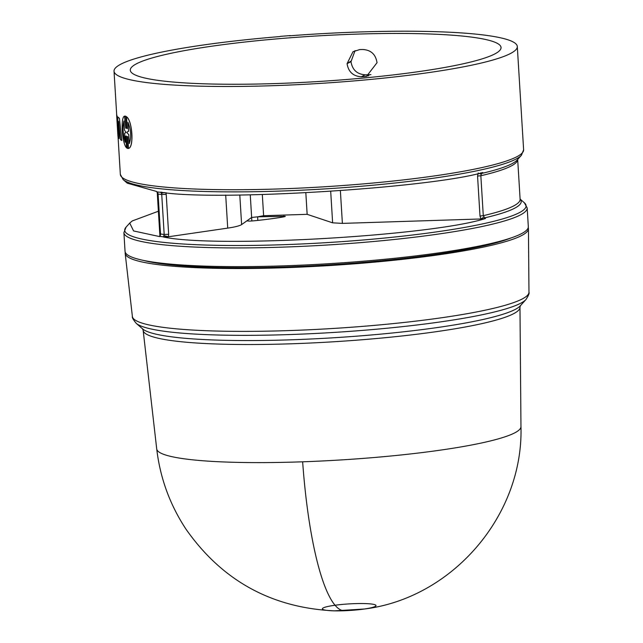 <?xml version="1.0" encoding="UTF-8"?>
<svg xmlns="http://www.w3.org/2000/svg" width="643" height="643" viewBox="0 0 643 643"><rect width="100%" height="100%" fill="white"/><g stroke="black" fill="none" stroke-linecap="round" stroke-linejoin="round"><path stroke-width="0.96" d="M156.715 448.927L143.156 330.373A188.761 23.156 176.5 0 0 294.116 343.692A188.761 23.156 176.5 0 0 516.216 312.185A188.761 23.156 176.5 0 0 519.978 307.322L520.967 426.647A182.475 22.384 176.5 0 1 302.644 461.803A182.475 22.384 176.5 0 1 156.715 448.927C160.123 477.91 169.848 504.602 185.875 529.004C221.996 580.589 271.507 607.868 334.408 610.85L334.408 610.85A26.91 3.303 -3.5 0 0 343.868 610.762A26.91 3.303 -3.5 0 0 364.34 609.017A26.91 3.303 -3.5 0 0 360.852 603.52A26.91 3.303 -3.5 0 0 322.424 609.058A26.91 3.303 -3.5 0 0 364.34 609.017L334.408 610.85M520.107 199.129A196.453 24.104 176.5 0 1 517.302 206.66A196.453 24.104 176.5 0 1 484.701 217.856L485.489 218.507C431.598 235.917 215.421 248.319 163.418 236.986L168.41 236.769L227.718 228.112C235.073 227.019 239.702 225.838 241.615 224.584L246.864 220.854L248.793 221.047C251.686 221.546 287.807 216.852 285.138 216.305L257.618 216.828L263.614 215.718L307.145 214.328L332.624 222.824L342.381 223.386L480.964 218.966L483.833 218.765L484.701 217.856L483.287 215.67A195.496 23.984 -3.5 0 0 516.233 204.41A195.496 23.984 -3.5 0 0 520.115 199.217L520.115 199.25M478.979 173.377L481.277 174.157L480.843 175.732L483.287 215.67L480 216.024L477.556 176.094L478.215 172.983M481.277 174.157L481.985 173.361L480.9 172.798M528.233 227.622A202.015 24.788 176.5 0 1 528.442 228.723A202.015 24.788 176.5 0 1 286.73 267.641A202.015 24.788 176.5 0 1 125.176 253.39A202.015 24.788 176.5 0 1 125.248 252.265M511.113 237.918A196.147 24.064 176.5 0 1 287.895 266.861A196.147 24.064 176.5 0 1 143.493 260.407M527.18 207.946L528.321 226.657A202.015 24.788 176.5 0 1 524.31 232.019A202.015 24.788 176.5 0 1 307.306 264.876A202.015 24.788 176.5 0 1 125.047 251.325L123.898 232.613A202.015 24.788 176.5 0 0 306.156 246.165A202.015 24.788 176.5 0 0 523.161 213.315A202.015 24.788 176.5 0 0 527.18 207.946L524.358 202.778A201.058 24.667 176.5 0 1 522.092 211.065A201.058 24.667 176.5 0 1 293.779 244.308A201.058 24.667 176.5 0 1 126.068 227.14L123.898 232.613M160.396 235.258L160.525 233.996A195.496 23.984 -3.5 0 0 164.182 234.454L163.515 236.849A196.453 24.104 176.5 0 1 159.882 236.391L160.396 235.258L159.866 235.29L159.729 236.608L133.583 230.95L129.725 223.065L132.313 220.911L158.628 211.153M156.514 191.437L127.266 183.175L123.159 179.598A201.058 24.667 176.5 0 0 315.239 189.484A201.058 24.667 176.5 0 0 518.813 157.439A201.058 24.667 176.5 0 0 521.457 155.236A201.058 24.667 176.5 0 0 521.473 155.212M156.522 191.518L157.246 192.498L157.784 192.804L157.157 191.895A196.453 24.104 -3.5 0 0 160.798 192.353L160.589 192.144C212.495 201.46 428.801 188.295 482.797 172.533L481.985 173.361A196.453 24.104 -3.5 0 0 514.585 162.157A196.453 24.104 -3.5 0 0 517.165 160.011L521.457 155.236L523.619 149.763A202.015 24.788 176.5 0 1 519.608 155.124A202.015 24.788 176.5 0 1 302.596 187.973A202.015 24.788 176.5 0 1 120.337 174.422L117.364 125.514M114.028 71.188A202.015 24.788 176.5 0 1 118.039 65.827A202.015 24.788 176.5 0 1 279.665 36.587L280.718 36.338A203.317 24.94 176.5 0 1 290.363 35.582L289.438 35.815A202.015 24.788 176.5 0 1 517.302 46.521A202.015 24.788 176.5 0 1 513.291 51.882A202.015 24.788 176.5 0 1 296.286 84.731A202.015 24.788 176.5 0 1 114.028 71.188L116.68 114.534A202.015 24.788 -3.5 0 0 117.002 115.756L118.312 132.554M119.349 118.264A202.079 24.796 176.5 0 1 117.717 116.889L117.782 116.889A202.015 24.788 -3.5 0 0 119.413 118.264L121.832 140.504L119.413 118.264M118.73 122.339L119.172 138.55L118.642 121.431L120.514 139.684A202.079 24.796 -3.5 0 0 121.832 140.504M116.745 115.25L116.608 114.213A202.079 24.796 176.5 0 0 116.616 114.542A202.079 24.796 176.5 0 0 116.938 115.756L117.002 115.756M124.573 116.142C120.378 116.825 122.017 143.614 126.51 147.769L125.795 136.155L126.205 136.051L126.944 148.147L128.005 148.501L127.266 136.404L127.74 136.798L128.447 148.412C134.057 147.56 132.418 120.852 126.518 116.793L127.226 128.407L126.784 128.512L126.108 116.415L124.983 116.061L125.723 128.158L124.573 116.142L125.787 128.15M126.108 116.415L126.848 128.504L127.29 128.399M126.518 116.793L126.575 116.785C132.474 120.852 134.122 147.528 128.512 148.412L128.447 148.412M127.338 136.453L128.005 148.501M126.269 136.043L125.859 136.147L126.51 147.769M355.04 50.62L351.006 61.704C352.34 69.886 357.082 74.258 365.24 74.805L370.955 74.636M347.075 63.641C348.377 71.831 353.103 76.204 361.253 76.758A184.975 22.69 176.5 0 1 364.01 76.678L366.494 76.388L377.031 62.692C375.697 54.317 370.907 49.921 362.644 49.495A185.449 22.754 -3.5 0 0 359.702 49.583L352.999 51.721L347.075 63.641L350.974 61.101M133.977 65.264A185.723 22.786 176.5 0 1 333.685 35.052A185.723 22.786 176.5 0 1 501.05 47.566A185.723 22.786 176.5 0 1 497.352 52.445A185.723 22.786 176.5 0 1 298.047 82.642A185.723 22.786 176.5 0 1 130.288 70.24A185.723 22.786 176.5 0 1 133.977 65.264M164.214 237.034L163.418 236.986M250.264 194.877L251.646 217.463L246.832 220.903M483.833 218.765L485.489 218.507M165.918 192.675L166.215 194.363L161.739 194.524L164.182 234.454L168.659 234.293L168.41 236.769L164.053 235.692M483.866 217.117L480.964 218.966L480 216.024M305.843 192.94L307.145 214.328M262.328 194.628L263.614 215.718M251.807 220.854L251.646 217.463L257.618 216.828L257.827 220.388M157.784 192.804L158.082 194.065L157.639 193.792M160.525 233.996L160.075 233.722L160.525 233.996L158.082 194.065A195.496 23.984 176.5 0 0 161.739 194.524L161.441 193.286L164.463 192.538M161.441 193.286L160.798 192.353L161.763 192.177M126.044 116.415L124.983 116.061M117.717 116.889L118.376 134.178L116.938 115.756M116.616 114.542L117.926 136.059A202.079 24.796 -3.5 0 0 117.926 136.075L116.922 118.923L118.175 137.096A202.079 24.796 -3.5 0 0 119.172 138.55M368.873 75.673L364.01 76.678M361.253 76.758L365.24 74.805M127.001 132.064L128.536 131.357L127.981 122.315C131.068 130.111 131.502 137.2 129.283 143.582L128.729 134.54L127.049 132.852L127.25 132.048M125.988 132.498L124.662 133.181L125.216 142.232C122.813 134.363 122.379 127.274 123.914 120.956L124.461 129.999L125.988 132.498M127.049 132.852L128.729 134.54M128.536 131.357L127.065 132.064L127.113 132.844M128.793 134.532L129.339 143.477M128.6 131.349L128.053 122.451M125.272 142.224C122.869 134.299 122.435 127.201 123.97 120.948M343.868 610.762A182.725 37.366 -92 0 1 302.644 461.803M136.22 323.325L142.625 328.911A190.666 23.389 -3.5 0 0 293.481 339.721A190.666 23.389 -3.5 0 0 517.816 307.893A190.666 23.389 -3.5 0 0 520.324 305.811L526.006 299.485A196.766 24.137 176.5 0 1 523.418 301.639A196.766 24.137 176.5 0 1 291.906 334.481A196.766 24.137 176.5 0 1 136.22 323.325C133.181 319.643 131.911 317.361 132.386 316.485L125.176 253.39M528.442 228.723L528.972 292.227A198.671 24.37 176.5 0 1 525.018 297.347A198.671 24.37 176.5 0 1 291.271 330.502A198.671 24.37 176.5 0 1 132.386 316.485M520.115 199.217L517.679 159.432A195.496 23.984 176.5 0 1 513.789 164.479A195.496 23.984 176.5 0 1 480.843 175.732L477.556 176.094M340.388 190.794L342.381 223.386M330.703 191.469L332.624 222.824M283.925 216.611L283.885 215.984M239.799 195.006L241.615 224.584M225.693 195.038L227.718 228.112M166.215 194.363L168.659 234.293M351.006 61.704L347.22 63.569M519.978 307.322L520.372 305.755M129.725 223.065L126.068 227.14M523.619 149.763L517.302 46.521M520.967 426.647C523.555 515.356 452.431 598.183 364.34 609.017M142.569 328.862L143.156 330.373M528.972 292.227C529.559 293.039 528.57 295.459 526.006 299.485M520.107 199.073L524.358 202.778M159.866 235.29L157.246 192.498M120.337 174.422L123.159 179.598"/></g></svg>
